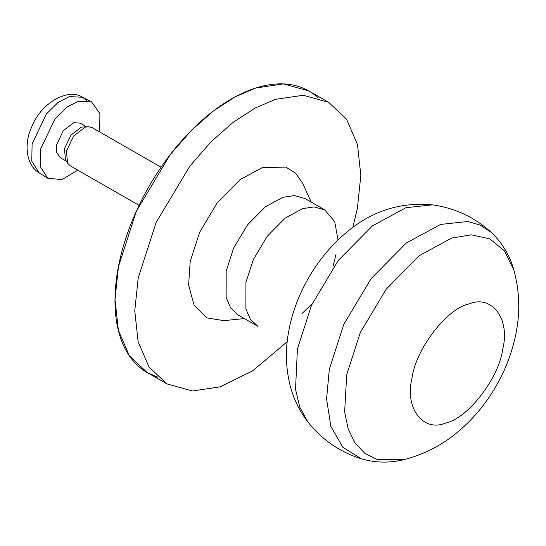 <?xml version="1.0" encoding="UTF-8"?>
<svg xmlns="http://www.w3.org/2000/svg" width="546" height="546" viewBox="0 0 546 546"><rect width="100%" height="100%" fill="white"/><g stroke="black" fill="none" stroke-linecap="round" stroke-linejoin="round"><path stroke-width="0.82" d="M412.08 377.873C415.718 349.099 446.942 308.483 468.857 304.013C491.789 294.233 510.421 319.007 502.73 349.065C499.092 377.839 467.867 418.454 445.959 422.925C423.02 432.705 404.388 407.93 412.08 377.873M324.679 209.841L304.927 198.498L294.41 195.577L282.951 197.27L265.458 206.75L247.543 224.87L233.572 248.232L226.174 271.13L226.14 297.495L230.671 307.992L238.07 314.946L257.821 326.29L250.423 319.335L245.891 308.838L245.925 282.466L253.324 259.575L267.294 236.206L285.21 218.086L302.696 208.613L314.162 206.914L324.679 209.841L334.718 221.628L337.994 239.987M244.39 318.577L223.874 320.645L206.77 317.861L194.144 305.337L188.616 285.012L190.213 261.418L199.611 232.323L217.363 202.648L240.124 179.62L262.346 167.581L285.838 167.103L295.611 173.15L302.689 183.367L311.254 202.129M287.21 341.707L252.655 370.884L220.113 386.875L192.404 390.977L166.96 383.906L149.072 367.089L138.118 341.707L134.766 310.783L138.206 277.941L156.088 222.577L189.878 166.086L210.995 141.851L233.197 122.27L255.078 108.094L275.484 99.358L303.194 95.257L328.637 102.327L346.526 119.151L357.48 144.526L360.831 175.45L357.398 208.292L352.818 227.457M318.127 97.761A162.346 91.107 -60.1 0 0 255.733 88.015A162.346 91.107 -60.1 0 0 126.733 235.565A162.346 91.107 -60.1 0 0 157.719 377.129L147.208 372.563L129.32 355.746L118.373 330.364L115.015 299.447L118.455 266.605L136.336 211.241L170.127 154.75L191.25 130.508L213.445 110.927L235.326 96.751L255.733 88.015L283.442 83.913L308.886 90.991L328.637 102.327M161.084 167.219L92.192 127.662L88.486 126.699L85.272 127.177L73.635 135.981L66.448 151.099L67.567 163.131L70.27 165.841L139.08 205.351M99.686 131.968L99.898 113.602L91.578 101.945L78.249 101.242L66.796 107.193L54.975 118.864L40.602 149.099L40.274 166.496L47.748 178.283L62.094 179.566L77.764 170.147M86.275 126.672L80.091 123.123L73.826 122.679L63.295 130.651L56.784 144.342L56.675 152.375L60.251 157.685L66.435 161.234M88.486 126.699L81.497 127.081L70.96 135.053L64.455 148.744L65.472 159.63L67.567 163.131M491.216 232.371L480.289 225.095L467.751 221.512L440.595 224.426L406.326 242.997L371.219 278.508L343.837 324.29L329.34 369.157L326.569 398.955L330.856 426.344L342.833 447.256L361.227 458.756C375.764 462.994 390.39 463.192 405.105 459.35L377.027 459.425L364.817 453.296L354.989 442.936L348.171 428.869L344.635 412.039L346.696 374.733L360.387 332.35L386.254 289.107L419.417 255.562L451.781 238.022L471.396 234.841L489.714 238.855L504.477 250.846L513.847 269.97C509.746 255.316 502.197 242.779 491.216 232.371C474.419 217.158 454.804 207.985 432.384 204.852L405.965 207.705L372.529 225.819L338.281 260.462L311.568 305.125L297.427 348.901L295.516 389.271L299.802 407.214L307.801 421.819C321.812 439.612 339.619 451.924 361.227 458.756M47.748 178.283L39.175 172.87L31.777 161.193L32.098 143.967L46.335 114.025L58.04 102.471L69.383 96.581L82.582 97.27L86.616 100.423M405.105 459.35C426.76 453.562 445.966 443.004 462.721 427.668C475.853 415.704 486.943 401.897 495.993 386.234C505.357 370.038 511.909 352.975 515.663 335.032C520.318 313.07 519.71 291.38 513.847 269.97M307.801 421.819C299.57 411.09 293.734 399.222 290.301 386.22C285.606 367.745 285.176 348.921 289.005 329.75C295.591 294.758 316.223 257.419 347.051 231.941C372.017 210.947 400.464 201.924 432.384 204.852M302.02 313.575L311.425 304.313M333.121 266.004L335.981 254.422M147.208 372.563L166.96 383.906M39.175 172.87C24.625 164.155 24.768 141.434 31.47 127.532C40.691 102.962 68.045 87.592 82.582 97.27L91.578 101.945"/></g></svg>
